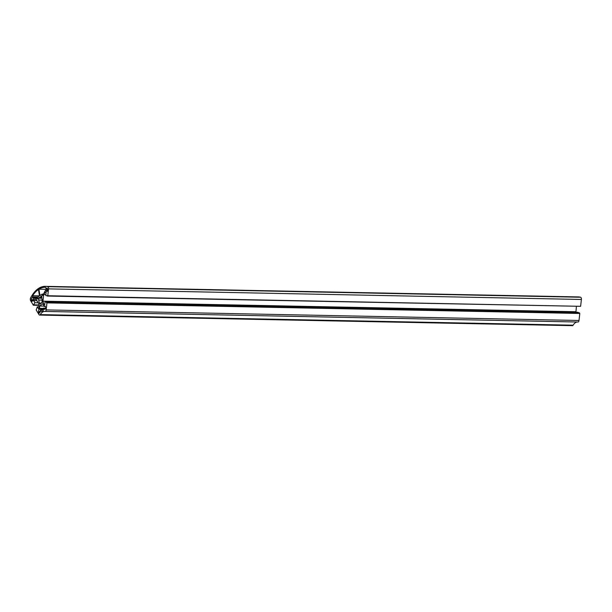 <?xml version="1.0" encoding="UTF-8"?>
<svg xmlns="http://www.w3.org/2000/svg" width="612" height="612" viewBox="0 0 612 612"><rect width="100%" height="100%" fill="white"/><g stroke="black" fill="none" stroke-linecap="round" stroke-linejoin="round"><path stroke-width="0.92" d="M32.62 295.726A36.682 19.324 91.1 0 1 38.426 289.499L39.505 295.825L37.378 297.225L37.63 298.687L37.133 299.016L36.842 298.526L33.545 298.205L33.201 298.901A1.721 0.91 91.1 0 1 32.283 301.066A1.721 0.91 91.1 0 1 32.145 301.043L31.901 301.532L31.166 300.308L31.426 299.781A1.721 0.91 91.1 0 1 32.352 297.616A1.721 0.91 91.1 0 1 32.482 297.639L32.62 295.726L39.451 295.864M32.826 296.942L37.661 297.034M32.482 297.639L37.47 297.738M31.426 299.781L33.178 299.811M31.166 300.308L33.04 300.347M33.545 298.205L37.562 298.281M36.842 298.526L37.607 298.541M38.9 289.185A36.682 19.324 91.1 0 1 45.28 287.28A36.682 19.324 91.1 0 1 45.449 287.28L46.137 288.65A1.721 0.91 91.1 0 1 46.833 288.084A1.721 0.91 91.1 0 1 47.637 289.109L48.011 289.224L47.453 290.968A1.721 0.91 91.1 0 1 46.764 291.534A1.721 0.91 91.1 0 1 45.954 290.509L45.472 290.356L42.848 295.252L42.35 295.581L42.106 294.112L39.979 295.512L38.9 289.185L47.996 289.369M42.106 294.112L43.192 294.135M45.472 290.356L47.874 290.402M45.954 290.509L47.858 290.547M46.137 288.65L47.499 288.673M38.655 311.401A1.721 0.91 91.1 0 1 39.573 309.198A1.721 0.91 91.1 0 1 39.681 309.213L39.512 306.031L43.1 303.667L43.934 306.413A1.721 0.91 91.1 0 1 44.607 305.885A1.721 0.91 91.1 0 1 45.426 306.949L45.969 307.147L45.755 308.991L45.212 308.8A1.721 0.91 91.1 0 1 44.538 309.328A1.721 0.91 91.1 0 1 43.727 308.264L43.1 310.789L41.693 311.722L40.637 309.963L40.415 310.437A1.721 0.91 91.1 0 1 39.505 312.648A1.721 0.91 91.1 0 1 39.39 312.633L39.015 313.428L38.281 312.204L38.655 311.401L40.4 311.439M43.398 308.142L45.846 308.196M43.727 308.264L45.831 308.303M45.212 308.8L45.778 308.808M43.934 306.413L45.257 306.444M39.512 306.031L43.636 306.115M39.665 308.333L43.368 308.41M39.902 308.739L43.33 308.808M39.681 309.213L43.268 309.282M38.281 312.204L40.101 312.235M40.637 309.963L43.192 310.016M41.922 297.18L40.698 297.157L40.729 296.537L41.708 295.894L41.769 298.151A3.136 1.652 91.1 0 1 42.006 301.594L42.335 301.884A3.825 2.012 91.1 0 1 41.853 303.093L41.616 302.588A3.136 1.652 91.1 0 1 40.468 303.422A3.136 1.652 91.1 0 1 40.361 303.414L40.323 304.103A3.825 2.012 91.1 0 1 39.573 303.705L39.742 303.085A3.136 1.652 91.1 0 1 38.885 300.056L38.242 298.166L39.222 297.524L39.436 297.99A3.136 1.652 91.1 0 1 40.591 297.149A3.136 1.652 91.1 0 1 40.698 297.157M41.838 298.036L39.436 297.99M41.815 296.552L40.729 296.537M42.098 302.596L41.616 302.588M40.346 303.72L39.573 303.705M41.195 303.116L39.742 303.085M42.182 300.117L38.885 300.056M42.182 300.079L38.556 300.002M41.807 298.243L38.242 298.166M39.061 306.826L37.324 306.796L36.192 309.97L38.977 314.629A1.882 0.995 91.1 0 0 39.604 315.088A1.882 0.995 91.1 0 0 40.285 314.606A12.538 6.61 91.1 0 1 44.806 311.416A12.538 6.61 91.1 0 1 45.104 311.432A1.882 0.995 91.1 0 0 45.15 311.439L577.996 322.011A1.882 0.995 -88.9 0 0 579.006 320.481L579.809 313.459L577.927 312.273L45.074 301.693L46.527 302.221L579.38 312.793M39.604 315.088L572.457 325.661A1.882 0.995 -88.9 0 0 573.13 325.186A12.538 6.61 91.1 0 1 577.33 321.996M45.196 311.439L577.957 322.011A1.882 0.995 -88.9 0 0 577.996 322.011M46.527 302.221L46.956 302.886L46.16 309.909A1.882 0.995 91.1 0 1 45.15 311.439M46.956 302.886L579.809 313.459M46.474 302.711L579.319 313.283M37.324 306.796L38.564 308.853L39.122 307.668L38.862 303.85L36.238 299.467L34.203 299.452L33.645 300.637L34.884 302.703L33.354 305.227L30.631 300.683A1.882 0.995 91.1 0 1 30.6 297.952A37.623 19.821 91.1 0 1 45.303 286.339A37.623 19.821 91.1 0 1 47.744 286.676A1.882 0.995 91.1 0 1 48.555 288.887L47.774 295.741L45.778 295.535L46.13 292.421L45.326 292.131L43.704 294.548L42.947 301.165L43.911 304.516L44.722 304.807L45.074 301.693M43.911 304.516L44.752 304.531M575.938 312.227L576.389 306.558M42.947 301.165L575.8 311.738M43.704 294.548L45.885 294.594M47.231 296.055L580.115 306.306M47.774 295.741L580.62 306.314L581.4 299.467A1.882 0.995 -88.9 0 0 580.589 297.248A37.623 19.821 -88.9 0 0 578.149 296.912L45.303 286.339M33.354 305.227L38.961 305.342M33.882 304.845L38.938 304.944M34.884 302.703L38.212 302.772M33.645 300.637L36.98 300.706M34.203 299.452L36.253 299.49M40.285 314.606L573.13 325.186M46.16 309.909L579.006 320.481M48.555 288.887L581.4 299.467M47.744 286.676L580.589 297.248"/></g></svg>
